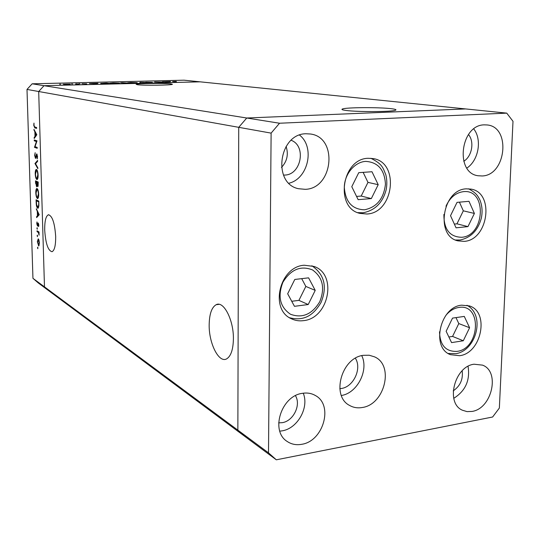 <?xml version="1.0" encoding="UTF-8"?>
<svg xmlns="http://www.w3.org/2000/svg" width="540" height="540" viewBox="0 0 540 540"><rect width="100%" height="100%" fill="white"/><g stroke="black" fill="none" stroke-linecap="round" stroke-linejoin="round"><path stroke-width="0.81" d="M170.998 83.876C164.565 83.045 136.91 83.39 136.148 84.321L137.363 84.726C143.269 85.59 171.781 85.246 172.415 84.321L170.998 83.876M391.068 108.675C378.614 107.156 345.938 107.372 342.428 108.999C341.159 109.499 342.407 109.985 346.181 110.471C357.629 112.043 391.831 111.895 395.408 110.261C396.86 109.708 395.415 109.181 391.068 108.675M209.169 324.965C209.345 314.044 211.68 307.287 216.189 304.695C223.607 300.497 233.739 320.058 233.401 338.938C233.172 349.475 230.965 356.089 226.773 358.783C218.99 363.616 208.872 343.548 209.169 324.965M55.674 236.473C54.729 222.953 52.299 215.723 48.391 214.785C45.839 216.047 44.611 221.171 44.705 230.148C45.637 243.607 48.087 250.796 52.056 251.708C54.533 250.452 55.742 245.369 55.674 236.473M506.75 113.13L279.538 123.235L271.114 133.124L268.502 452.851L276.325 459.81L492.615 417.008L499.351 408.058L513 121.318L506.75 113.13L465.629 108.931L246.746 118.01L44.01 85.698L200.191 81.837L465.629 108.931L246.746 118.01L238.734 127.325L38.691 91.517L44.476 286.862L32.947 278.323L27 89.424L32.15 83.801L184.046 80.19L200.191 81.837L44.01 85.698L38.691 91.517L27 89.424M279.538 123.235L246.746 118.01L238.734 127.325L237.857 430.144L44.476 286.862L38.691 91.517L44.01 85.698L32.15 83.801M276.325 459.81L245.41 436.84L237.857 430.144L245.41 436.84L49.923 291.607L44.476 286.862L49.923 291.607L38.245 282.933L32.947 278.323M163.195 82.08L154.575 81.905L163.195 82.121M145.739 82.242L152.368 82.397L145.739 82.242M140.015 82.262L147.278 82.573L140.798 82.343L139.793 82.755L140.015 82.262L140.022 82.755M130.437 82.478L137.167 82.688L127.629 82.809L130.437 82.532M112.853 82.903L119.563 83.113L109.91 83.241L112.853 82.958M97.969 83.282L96.876 83.808L89.424 83.484L97.969 83.282M59.643 84.2L60.703 84.233L59.65 84.281M70.294 84.132L63.133 84.24L70.294 84.247M71.584 83.909L72.637 83.943L71.584 83.99M75.789 83.815L78.84 84.112L75.62 84.186L77.153 84.058L75.789 83.815M78.968 83.734L80.028 83.767L78.968 83.808M86.724 83.828L82.019 83.72L86.731 83.889M100.676 83.457L106.454 83.072L109.715 83.491L100.676 83.457M121.763 82.701L127.514 83.059L121.763 82.755M170.471 81.52L170.107 82.019L162.439 81.716L170.471 81.52M174.184 81.473L176.418 81.864L172.577 81.513L176.303 81.425L174.184 81.473M36.43 141.52L34.283 140.819L34.256 139.955L36.997 140.846L35.032 146.678L37.193 147.427L37.22 148.291L34.486 147.339L36.43 141.52L36.835 141.5M35.478 158.395L34.661 155.385L35.168 152.692L34.938 155.493L35.458 157.538L36.734 153.893L37.537 156.519L37.152 158.909L36.808 154.764L35.633 158.389M34.979 163.532L37.584 160.421L37.611 161.345L35.552 163.701L37.807 167.758L37.834 168.683L34.979 163.532L35.735 163.492M35.228 173.9C35.188 171.275 35.532 169.79 36.248 169.432L36.491 169.466C37.375 170.093 37.915 171.95 38.097 175.048C38.138 177.687 37.8 179.192 37.084 179.543L36.808 179.51C35.924 178.848 35.397 176.978 35.228 173.9L35.498 173.88M35.802 192.854C35.768 190.303 36.099 188.851 36.788 188.487L37.071 188.528C37.955 189.203 38.489 191.079 38.671 194.157C38.711 196.729 38.387 198.194 37.699 198.558L37.388 198.511C36.504 197.802 35.977 195.919 35.802 192.854L36.079 192.834M36.355 208.703L39.224 214.751L36.632 217.607L36.599 216.695L37.429 215.784L37.3 211.518L36.355 208.703M37.517 247.779L37.719 247.151L37.827 248.71L37.517 247.779L37.942 247.739M38.245 238.815L38.975 240.179L39.386 242.987L38.725 245.923L37.334 241.711L38.245 238.815M37.152 235.737L37.348 235.103L37.456 236.662L37.152 235.737L37.577 235.703M37.058 231.64L37.031 230.803L39.015 231.971L39.083 235.204L38.407 232.585L37.058 231.64L38.273 231.532M36.923 228.326L37.125 227.678L37.226 229.244L36.923 228.326L37.348 228.292M38.266 223.02L38.84 225.059L38.61 226.651L38.3 223.871L37.544 226.105L36.781 223.749L36.99 221.947L37.449 225.248L38.266 223.02M37.645 208.19C36.767 207.549 36.275 205.72 36.173 202.689L36.086 199.773L38.812 201.137L38.86 206.017L38.009 208.258L37.645 208.19L38.218 208.15M35.586 183.418L35.505 180.853L38.239 182.075L37.834 186.678L37.091 185.294L36.592 186.82L35.863 183.404M33.932 129.33L36.815 134.75L34.209 138.476L34.182 137.538L35.012 136.384L34.877 132.01L33.932 129.33M34.02 125.456L34.769 126.995L36.599 127.521L36.619 128.392L34.763 127.859L33.743 125.327L33.986 123.086L34.02 125.456M38.887 245.828L38.455 245.862M38.428 245.025L39.136 242.831L38.077 239.612L37.577 241.859L38.428 245.025M38.779 239.605L38.266 239.645M39.035 232.531L38.407 232.585M38.786 225.95L38.421 225.983M37.901 225.194L37.489 225.227M37.922 225.079L37.564 225.113M38.077 224.161L37.733 224.188M38.387 223.128L37.969 223.162M37.523 216.621L36.599 216.695M38.354 215.71L37.429 215.784M37.699 211.484L37.3 211.518M36.788 209.594L36.383 209.628M37.692 215.494L38.684 214.394L37.591 212.126L37.692 215.494L38.617 215.419M39.089 214.367L38.684 214.394M37.996 212.092L37.591 212.126M38.556 201.852L36.389 200.759L36.572 204.572L37.901 207.394L38.59 205.396L38.833 201.832M37.841 200.65L36.389 200.759M37.874 198.477L37.388 198.511M37.361 197.66L38.394 194.062C38.252 191.531 37.82 189.965 37.098 189.385L36.079 192.956C36.214 195.487 36.639 197.06 37.361 197.66M37.733 189.344L37.098 189.385M38.016 183.965L37.982 182.804L37.105 182.412L37.753 185.814L38.293 183.951M38.252 185.767L37.807 185.794M38.245 182.338L37.105 182.412M36.842 182.851L36.821 182.284L35.809 181.832L36.504 185.963L37.118 182.831M38.239 182.196L36.821 182.284M37.226 184.592L36.862 184.619M37.024 185.909L36.558 185.942M37.456 181.724L35.809 181.832M37.247 179.482L36.808 179.51M36.781 178.652L37.814 174.967C37.672 172.415 37.24 170.869 36.518 170.323L35.505 173.981C35.633 176.526 36.059 178.085 36.781 178.652M37.172 170.282L36.518 170.323M35.849 163.364L34.972 163.411M36.126 157.275L35.714 157.295M37.125 154.251L36.423 154.292M37.429 158.038L36.956 158.065M36.572 140.711L34.283 140.819M36.639 147.231L34.486 147.339M36.146 147.062L34.479 147.143M34.918 137.504L34.182 137.538M35.748 136.35L35.012 136.384M35.343 131.989L34.877 132.01M34.425 130.255L33.959 130.275M35.282 136.019L36.275 134.636L35.174 132.563L35.282 136.019L36.011 135.986M36.74 134.615L36.275 134.636M35.64 132.543L35.174 132.563M64.132 84.281L69.606 84.206L64.132 84.368M96.748 83.808L96.741 83.471M97.099 83.7L97.092 83.302M93.4 83.599L96.626 83.525L93.4 83.66M108.574 83.471L101.23 83.356L108.574 83.518M110.714 83.221L118.706 83.113L110.714 83.302M125.3 83.059L122.837 83.012L125.3 83.113M124.423 82.87L120.596 82.836L124.423 82.924M128.419 82.789L136.316 82.688L128.419 82.87M140.13 82.748L140.123 82.256M169.648 82.006L169.648 81.54M166.455 81.824L169.486 81.749L166.455 81.877M469.598 327.74L464.285 316.413L452.527 318.114L446.135 331.276L451.575 342.61L463.286 340.767L469.598 327.74L458.798 323.575L455.983 317.615M448.875 336.987L452.567 336.42L458.798 323.575M452.567 336.42L463.286 340.767M450.522 215.69L456.05 227.819L467.964 226.625L474.39 213.442L468.997 201.319L457.043 202.365L450.522 215.69M454.349 224.087L456.968 223.83L463.32 210.829L459.425 202.156M463.32 210.829L474.39 213.442M456.968 223.83L467.964 226.625M378.202 184.694L371.993 171.74L358.756 172.658L351.783 186.698L358.148 199.665L371.331 198.585L378.202 184.694L367.976 182.378L363.137 172.355M356.555 196.425L361.193 196.054L367.976 182.378M361.193 196.054L371.331 198.585M308.597 277.844L294.793 279.457L287.672 293.774L294.462 306.315L308.205 304.54L315.225 290.385L308.597 277.844M291.735 301.273L298.917 300.368L305.836 286.43L301.698 278.654M305.836 286.43L315.225 290.385M298.917 300.368L308.205 304.54M339.809 388.679L341.321 388.496C353.552 386.937 362.124 368.442 355.367 358.256M464.211 241.367L457.913 240.867C435.112 236.169 442.53 189.358 466.331 188.838L471.096 189.122C494.768 192.733 488.342 240.097 464.211 241.367M459.587 355.712L450.441 354.659C430.88 347.787 440.046 306.855 461.632 305.174L469.409 305.924C489.78 311.931 481.498 353.329 459.587 355.712M362.252 407.504C357.683 408.301 353.484 407.626 349.663 405.479C330.824 396.225 341.469 357.473 363.514 355.307L369.218 355.239L374.483 356.832C394.389 365.108 384.777 404.602 362.252 407.504M303.46 320.652C299.228 321.206 295.252 320.591 291.526 318.809C269.332 309.724 279.477 266.537 304.229 265.228L314.017 266.443C337.642 274.131 328.874 318.506 303.46 320.652M366.93 214.009L359.951 213.394C334.544 208.089 341.861 158.443 368.273 158.288L373.181 158.591C399.809 162.344 393.876 213.01 366.93 214.009M484.346 124.862C460.499 124.679 454.687 172.949 478.028 175.743L482.152 175.966C506.277 175.433 511.164 126.684 487.046 124.949L484.346 124.862M302.454 393.323C281.273 395.732 270.074 431.055 287.159 441.443C291.445 444.339 296.305 445.291 301.745 444.299C323.447 441.187 333.632 405.02 315.421 395.543C311.546 393.296 307.226 392.56 302.454 393.323M279.808 431.156L282.143 430.853C297.587 428.524 309.346 407.43 303.237 393.201M306.059 133.758C278.843 133.603 272.126 183.478 298.445 188.71L305.289 189.331C333.166 188.629 338.276 137.43 310.547 134.014L306.059 133.758M474.066 364.217C454.491 366.343 445.244 403.144 462.429 410.231L467.046 411.615L472.034 411.426C491.886 408.692 500.391 371.54 482.537 365.135L474.066 364.217M283.493 175.088L284.83 175.061C301.266 174.818 306.599 145.841 291.148 140.285M278.654 422.854L282.231 422.678C293.382 421.099 301.279 404.933 295.447 395.685M468.47 134.501C474.62 141.642 472.014 156.371 463.759 161.271M286.085 146.414C288.664 154.325 287.118 161.339 281.462 167.454M462.173 370.791C463.219 379.343 460.229 386.039 453.202 390.879M271.114 133.124L238.734 127.325L237.857 430.144L268.502 452.851M453.769 398.318C465.521 390.865 470.279 380.207 468.045 366.336M288.927 183.222C308.185 178.814 315.232 147.15 299.545 135.101M466.877 168.068C478.555 160.502 482.267 139.685 473.776 128.952M341.381 395.496C357.298 393.174 369.023 370.143 361.746 355.664M38.941 231.93L37.726 232.031M36.437 155.709L36.099 155.729M36.605 127.778L34.763 127.859M439.519 331.796C439.992 345.31 445.838 351.837 457.063 351.378C480.209 348.698 482.24 303.278 458.818 307.456C453.998 308.212 449.719 310.804 445.966 315.245M443.907 214.407C443.772 229.298 449.678 236.925 461.619 237.29C485.156 235.926 487.269 188.75 463.448 191.653C455.767 192.679 449.942 197.539 445.979 206.24M459.324 240.023L455.537 240.003M364.507 209.804C376.826 207.205 383.805 198.653 385.445 184.147C384.595 169.763 378 162.175 365.654 161.386C354.605 161.98 344.48 174.177 344.304 187.272C345.391 201.872 352.12 209.385 364.507 209.804M362.428 212.78L357.75 212.638M319.754 301.718C325.188 287.921 322.778 277.324 312.525 269.933C300.753 265.282 290.891 269.372 282.926 282.211C277.432 296.379 279.963 307.064 290.513 314.267C302.346 318.546 312.093 314.368 319.754 301.718M342.407 109.742L342.428 108.999M219.098 304.337L216.189 304.695M48.856 214.745L48.391 214.785M38.637 245.072L39.238 245.018M38.138 239.605L38.759 239.551M37.449 225.248L37.901 225.207M37.901 207.394L38.651 207.34M37.598 197.701L38.34 197.647M36.956 189.344L37.706 189.297M37.753 185.814L38.252 185.78M36.504 185.963L37.024 185.929M36.997 178.679L37.746 178.632M36.389 170.296L37.159 170.249M448.193 353.471L455.956 353.666C476.219 350.588 485.703 315.286 466.958 305.269M455.571 240.023L460.134 240.003C470.853 237.674 477.907 230.459 481.295 218.349C482.666 211.802 482.2 205.659 479.891 199.928C477.738 195.763 476.523 193.178 468.612 188.804M357.77 212.652L363.049 212.774C374.902 210.499 382.597 202.871 386.14 189.891C387.146 184.721 387.045 179.672 385.823 174.751C382.907 167.96 382.826 164.261 370.886 158.294M289.562 317.723C305.478 321.867 314.543 313.47 321.05 302.454C327.463 286.7 324.405 274.469 311.884 265.761"/></g></svg>
